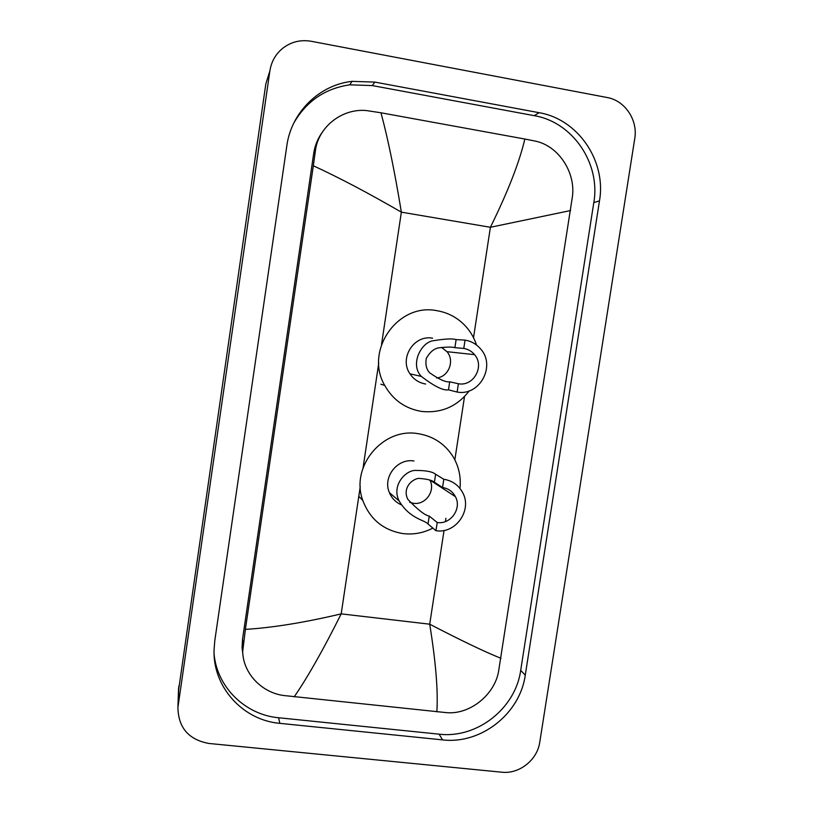 <?xml version="1.0" encoding="UTF-8"?>
<svg xmlns="http://www.w3.org/2000/svg" width="813" height="813" viewBox="0 0 813 813"><rect width="100%" height="100%" fill="white"/><g stroke="black" fill="none" stroke-linecap="round" stroke-linejoin="round"><path stroke-width="1.22" d="M319.306 136.889L320.19 135.862M178.464 690.959L265.841 83.841L269.123 73.343M208.87 743.458C188.626 739.678 178.301 727.665 177.915 707.412L269.865 70.975C271.308 61.808 275.516 54.298 282.477 48.465C290.942 41.849 300.546 39.461 311.288 41.29L607.098 97.509C624.943 100.517 638.042 120.1 634.75 138.566L539.771 742.157C537.342 759.982 519.283 774.281 501.712 772.198L208.87 743.458M539.121 112.702L374.895 82.103L352.08 81.351C319.265 84.847 291.267 112.387 286.816 145.852L214.805 640.583L214.043 650.065C212.803 687.137 242.985 720.277 279.845 723.346L442.557 739.881C480.981 744.535 520.005 713.743 525.259 675.156L599.476 200.882C606.518 161.259 578.165 119.186 539.121 112.702L534.232 115.67L372.252 85.568L349.753 84.837C325.058 88.444 306.41 101.188 293.818 123.048M320.109 135.517L320.952 134.46M242.599 650.837L242.162 649.201M214.083 654.099C217.081 687.3 245.323 714.82 278.595 717.747L439.101 734.169C477.018 738.793 515.513 708.438 520.696 670.359L593.805 202.589C600.746 163.515 572.748 122.041 534.232 115.67M322.344 132.163C317.771 138.495 314.895 145.568 313.706 153.393L242.528 639.231L242.071 647.514L242.955 654.922M570.624 210.537L490.402 227.284C507.901 191.726 519.385 162.315 524.842 139.033L534.588 140.954C558.053 145.283 575.655 171.909 572.464 196.329L498.501 671.853C494.334 694.841 469.975 714.769 446.571 712.655L283.879 695.532C261.562 692.737 243.026 673.062 242.701 651.477L245.384 629.384C272.579 627.717 304.519 622.545 341.186 613.866C323.462 649.394 307.802 677.046 294.204 696.832M524.842 139.033L380.982 112.783C387.964 138.708 394.762 171.838 401.358 212.152C368.34 193.047 338.991 177.58 313.33 165.761L245.384 629.384M313.33 165.761L315.373 151.086C318.005 127.275 341.816 108.21 366.348 110.548L380.982 112.783M436.845 711.842C438.207 691.335 435.819 662.117 429.711 624.191C461.378 640.624 485.127 651.996 500.971 658.317M441.479 347.375L446.977 351.673C454.985 360.748 448.654 376.907 436.662 377.974M465.046 340.119L463.776 348.442C468.125 349.173 471.723 351.246 474.568 354.661C484.894 366.267 473.522 386.734 458.39 383.746L457.119 392.049L448.481 389.834C443.37 390.819 434.305 386.348 421.307 376.399C409.539 364.285 421.53 341.541 433.837 340.657C445.118 338.808 452.546 338.452 456.134 339.59L465.046 340.119C471.235 341.155 476.398 344.062 480.534 348.838C496.255 365.759 479.64 396.459 457.119 392.049M463.776 348.442L454.904 347.649C452.18 346.877 447.008 346.917 439.355 347.771C434.437 348.279 430.077 351.816 426.286 358.391C425.25 364.478 426.368 369.275 429.64 372.771C439.132 379.427 445.819 382.435 449.701 381.805L458.39 383.746M432.607 338.208C414.061 334.468 398.929 358.238 409.976 373.828C413.776 379.498 419.01 382.893 425.666 384.01M469.274 390.85C457.079 406.602 441.154 413.461 421.52 411.419C405.26 408.665 392.994 400.006 384.732 385.443C364.214 350.708 397.781 302.67 436.784 310.668C447.333 312.426 456.418 317.07 464.06 324.58C469.823 330.383 473.959 337.192 476.499 344.997M429.884 480.107C435.778 490.849 425.423 505.381 413.339 503.267L409.691 502.322M443.807 479.274L442.546 487.515C448.339 488.461 452.628 491.509 455.412 496.662C462.079 508.521 450.615 524.812 437.211 522.495L435.961 530.706L428.034 524.029C424.772 519.842 410.016 519.212 399.081 500.889C391.175 485.137 406.165 469.66 416.002 470.442C425.992 470.432 432.536 471.692 435.616 474.253L443.807 479.274C452.14 480.635 458.38 484.985 462.506 492.343C472.688 509.761 455.859 534.121 435.961 530.706M442.546 487.515L434.406 482.231C432.059 480.32 427.516 479.101 420.778 478.583C414.874 476.885 401.439 486.53 407.852 499.395C417.852 509.822 424.986 515.391 429.254 516.082L437.211 522.495M414.01 460.991C397.374 458.004 382.435 477.231 389.417 492.688C391.805 498.328 395.779 502.383 401.348 504.832M432.862 528.104C423.431 533.003 413.482 534.832 403.004 533.592C383.34 530.289 369.935 519.233 362.791 500.432C350.078 466.611 382.872 427.242 418.146 433.675C433.146 436.134 444.741 443.725 452.922 456.449C458.817 466.266 461.154 476.926 459.955 488.43M433.217 482.18L433.177 481.52M473.522 337.68L490.402 227.284L401.358 212.152L381.571 344.275M444.04 530.452L429.711 624.191L341.186 613.866L360.271 486.499M363.076 467.76L378.736 363.177M445.402 521.58L445.91 518.247M454.833 459.853L464.518 396.561M178.169 705.034L178.799 686.05M269.865 70.975L265.841 83.841M278.595 717.747L279.845 723.346M372.252 85.568L374.895 82.103M593.805 202.589L599.476 200.882M520.696 670.359L525.259 675.156M439.101 734.169L442.557 739.881M242.528 639.231L243.219 643.429M313.706 153.393L315.373 151.086M449.701 381.805L448.481 389.834M456.134 339.59L454.904 347.649M429.254 516.082L428.034 524.029M435.616 474.253L434.406 482.231M177.915 707.412L178.545 688.316M349.753 84.837L352.08 81.351M242.071 647.514L242.701 651.477M474.568 354.661L446.977 351.673M421.307 376.399L409.976 373.828M384.732 385.443L380.84 384.214M455.412 496.662L430.229 480.229M399.081 500.889L389.417 492.688M362.791 500.432L359.356 496.906"/></g></svg>
